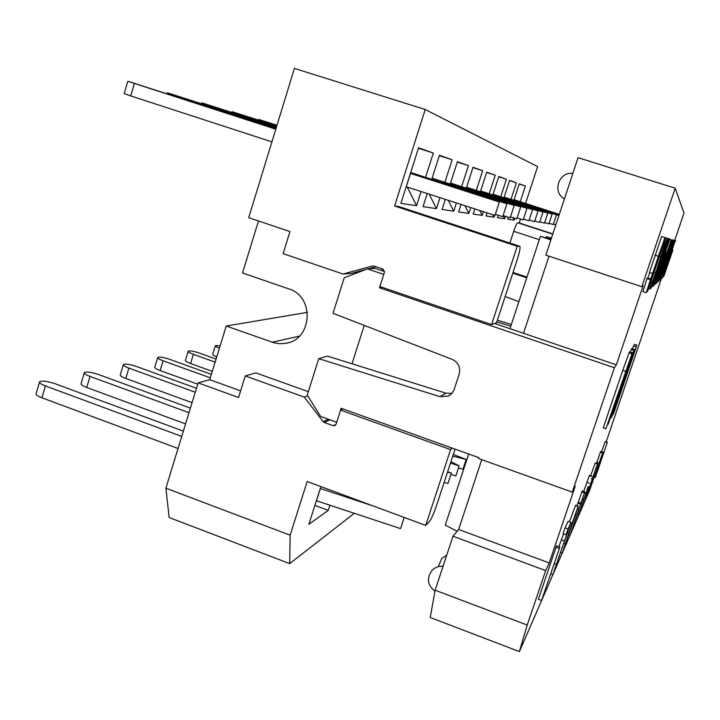 <?xml version="1.0" encoding="UTF-8"?>
<svg xmlns="http://www.w3.org/2000/svg" width="720" height="720" viewBox="0 0 720 720"><rect width="100%" height="100%" fill="white"/><g stroke="black" fill="none" stroke-linecap="round" stroke-linejoin="round"><path stroke-width="1.08" d="M513.954 200.295L559.215 214.659M559.233 214.596L516.96 200.871L559.287 214.452M559.314 214.371L514.098 199.737M504.009 197.757L559.026 215.235M559.035 215.208L507.348 198.396L559.107 214.974M559.125 214.929L504.162 197.136M492.912 194.922L558.918 215.559L493.083 194.229M555.867 224.793L553.437 224.028M556.38 215.091L553.248 224.586L549.117 223.254M480.456 191.736L547.785 213.129L484.65 192.546L552.123 214.119L480.654 190.953M264.303 121.959L264.483 121.356L258.795 119.457L277.002 125.235M264.483 121.356L276.957 125.388M552.123 214.119L548.901 223.902L544.671 222.57M547.785 213.129L544.464 223.2L539.802 221.697M466.371 188.145L538.065 210.906L471.123 189.054L542.979 212.031L466.587 187.254M237.753 114.309L237.96 113.634L232.065 111.663L276.777 125.982M237.96 113.634L276.723 126.153M542.979 212.031L539.559 222.435L534.771 220.932M538.065 210.906L534.537 221.643L529.218 219.924M450.315 184.05L526.968 208.368L455.751 185.085L532.593 209.655L450.567 183.033M207.72 105.669L207.954 104.895L201.843 102.843L276.516 126.828M207.954 104.895L276.453 127.026M532.593 209.655L528.948 220.761L523.467 219.042M526.968 208.368L523.206 219.861L517.104 217.89M431.847 179.352L514.206 205.443L442.26 181.827L520.695 206.928L432.135 178.164M173.475 95.823L173.745 94.923L167.418 92.799L276.219 127.8M173.745 94.923L276.147 128.025M520.695 206.928L516.789 218.853L510.471 216.873M514.206 205.443L510.165 217.809L503.091 215.523M406.287 186.75L410.526 173.421L499.356 202.041L495 215.424L406.197 186.723M127.818 81.27L124.191 93.618L130.707 95.913L134.37 83.457L127.827 81.243L275.868 128.934M134.37 83.457L275.787 129.195M499.356 202.041L417.681 175.275L506.925 203.778L410.715 172.503M271.917 141.858L130.707 95.913M506.925 203.778L502.731 216.639L495.351 214.335M39.474 382.221L36.135 393.579C35.604 394.677 37.53 396.09 41.922 397.8L45.414 385.92C41.022 384.21 39.078 382.833 39.6 381.771C42.192 380.547 47.43 381.222 55.314 383.805L183.357 431.136M404.199 517.446L400.554 528.615L316.368 500.742M178.047 448.488L41.922 397.8M45.414 385.92L181.737 436.419M320.274 488.475L373.5 506.079M316.449 500.778L320.364 488.511M84.258 372.897L81.09 383.571C80.667 384.561 82.548 385.857 86.733 387.477L90.027 376.398C85.833 374.787 83.952 373.509 84.357 372.555C86.598 371.511 91.35 372.177 98.631 374.562L190.386 408.15M185.571 423.9L86.733 387.477M90.027 376.398L189 412.704M123.318 364.788L120.303 374.841C119.97 375.732 121.797 376.947 125.793 378.468L128.907 368.1C124.911 366.579 123.075 365.391 123.399 364.527C125.352 363.618 129.699 364.275 136.449 366.489L196.479 388.278M447.48 472.194L451.35 473.103L447.957 483.435L444.087 482.544M192.069 402.678L125.793 378.468M128.907 368.1L195.264 392.229M451.35 473.103L447.651 471.681M157.68 357.669L154.809 367.164C154.548 367.974 156.33 369.108 160.155 370.548L163.107 360.801C159.282 359.361 157.491 358.245 157.743 357.462C159.471 356.67 163.476 357.309 169.767 359.37L211.392 374.373M452.736 456.183L466.173 459.405L462.969 469.134L458.433 468.054M450.477 463.059L459.135 465.903L455.841 475.92L450.954 474.309M197.73 384.165L160.155 370.548M163.107 360.801L210.321 377.838M459.135 465.903L450.927 461.691M466.173 459.405L453.285 454.509M188.154 351.36L185.418 360.351C185.211 361.098 186.939 362.16 190.602 363.528L193.41 354.33C189.738 352.962 188.01 351.918 188.208 351.198C189.747 350.505 193.455 351.126 199.341 353.061L216.09 359.055M466.29 461.277L465.624 461.061M212.319 371.34L190.602 363.528M193.41 354.33L215.145 362.115M215.352 345.744L212.742 354.276C212.544 354.861 213.885 355.725 216.756 356.886M219.429 348.174C216.558 347.022 215.208 346.167 215.397 345.609L220.149 345.816M165.888 488.178L169.146 517.527L289.701 563.634L290.142 535.203L165.888 488.178L198.135 382.86L209.754 379.692L226.233 326.016L307.449 312.363M289.701 563.634L354.294 513.306M455.049 449.127L436.761 504.846C433.845 513.414 431.397 518.994 429.435 521.586L425.718 525.411L450.576 449.604L340.569 410.121L336.06 424.314L333.225 425.718L334.809 425.682L336.06 424.314M452.331 448.155L450.576 449.604M519.75 246.294L519.804 246.294C520.569 247.374 519.588 252.189 516.879 260.757L496.557 322.668L491.571 324.567L517.239 246.285L519.75 246.294L398.988 206.622M509.877 243.036L513.72 231.3C515.52 226.035 516.843 223.182 517.707 222.759L519.174 222.957L520.47 218.979M513.036 272.475L526.968 277.101M328.419 419.247L323.181 421.695L324.234 422.469L329.922 419.787M323.181 421.695L304.272 397.098L307.674 395.793M340.569 410.121L343.08 408.978M491.571 324.567L379.881 286.569L384.489 272.07L383.013 269.1L373.473 265.914M525.564 203.445L537.624 166.608L425.205 109.512L294.399 68.409L248.706 217.674L289.962 231.57L283.122 253.647L343.026 274.032L372.555 265.968M343.026 274.032L351.468 273.384L366.012 269.415M368.154 268.83L375.939 266.706M226.233 326.016L274.086 342.828L279.918 343.728L285.786 343.296C312.453 339.723 314.91 296.46 288.792 288.9L242.523 272.952L258.48 220.959M552.852 233.919L519.174 222.957M382.212 268.821L381.645 270.603M364.23 325.395L352.026 363.789M240.633 390.843L209.754 379.692M308.34 391.671L255.852 372.888L245.25 375.921L238.563 397.503L198.135 382.86M304.272 397.098L245.25 375.921M333.225 425.718L324.234 422.469M517.239 246.285L394.596 205.983L398.763 206.55M425.205 109.512L394.596 205.983M425.718 525.411L307.179 481.518L290.142 535.203M329.922 505.233L328.275 510.372L308.88 524.268L320.877 486.594M514.854 218.241L514.233 220.149L507.744 219.186L508.383 217.233M513.918 200.286L519.291 183.816L525.402 186.003L520.254 201.726M505.476 216.288L504.675 218.736L497.475 217.665L498.267 215.244M503.964 197.739L509.625 180.36L516.402 182.781L511.002 199.341M494.667 215.316L494.064 217.161L486.027 215.973L487.044 212.85M492.867 194.904L498.843 176.499L506.412 179.208L500.724 196.686M483.417 211.671L482.202 215.406L473.166 214.074L474.84 208.908M480.402 191.718L486.729 172.161L495.243 175.212L489.231 193.725M470.754 207.585L468.864 213.435L458.64 211.923L461.052 204.444M466.308 188.127L473.04 167.265L482.67 170.712L476.307 190.395M456.399 202.941L453.744 211.194L442.08 209.466L445.32 199.368M450.243 184.032L457.425 161.676L468.423 165.609L461.655 186.615M439.992 197.64L436.464 208.638L423.036 206.649L427.23 193.518M431.766 179.325L439.461 155.241L452.133 159.777L444.915 182.295M421.056 191.529L416.538 205.686L400.905 203.373L418.572 147.771L433.332 153.054L425.592 177.318M512.982 217.656L514.233 220.149M503.082 215.55L504.675 218.736M492.84 214.722L494.064 217.161M479.736 210.492L482.202 215.406M465.003 205.731L468.864 213.435M448.317 200.331L453.744 211.194M429.246 194.175L436.464 208.638M407.259 187.065L416.538 205.686M433.332 153.054L418.41 148.284M452.133 159.777L439.317 155.682M468.423 165.609L457.299 162.054M482.67 170.712L472.932 167.589M495.243 175.212L486.639 172.458M506.412 179.208L498.762 176.751M516.402 182.781L509.553 180.585M525.402 186.003L519.228 184.023M328.275 510.372L314.892 505.386M658.998 255.951L654.732 267.723L658.539 255.717L663.111 243.018L658.998 255.951L658.521 255.798M642.951 291.654L646.947 278.586L647.37 277.893L650.673 278.973L646.227 292.734L664.956 237.564L650.673 278.973M647.856 278.055L649.737 272.628M649.422 272.529L652.698 273.6L649.422 272.529L661.662 236.502L664.956 237.564L661.662 236.502M646.947 278.586L650.268 279.675M662.085 252.63L662.841 252.216L667.206 238.248L664.839 244.323L656.901 269.163L649.62 289.035L650.466 288.27L662.508 252.774M648.621 288.702L649.62 289.035M650.763 282.816L651.636 283.104M651.006 282.159L652.284 282.582M655.56 272.448L654.57 272.133M664.119 237.285L667.206 238.248L664.155 237.267M667.08 239.013L669.564 239.814L653.841 285.741L669.564 239.814M653.193 285.534L653.841 285.741M667.071 239.049L669.447 239.787M671.085 240.228L656.424 283.374L671.175 240.255M672.525 240.624L670.689 240.039L672.606 240.651L658.71 281.277L672.606 240.651M671.472 240.246L673.884 240.993L660.744 279.405L673.884 240.993M671.472 240.228L673.812 240.975M668.538 259.362L663.255 274.536L668.313 259.29M668.142 259.542L674.802 240.57L668.142 259.542L667.638 259.38M672.264 240.48L672.552 239.85L674.802 240.57L672.552 239.85M541.566 600.489L538.389 599.292L556.029 547.245L556.704 545.814L559.881 546.975L541.566 600.489L559.881 546.975M556.029 547.245L559.224 548.424M574.02 518.121L575.1 516.42L578.115 506.601L571.923 523.845L562.356 552.852L574.353 518.247M567.459 532.692L568.926 533.223M569.493 521.757L575.559 505.296M579.798 506.844L573.309 525.942L579.798 506.844M582.984 498.582L581.427 502.056L584.442 492.849L569.997 535.374L582.651 498.465M568.476 534.825L569.997 535.374M577.683 508.563L578.844 508.986M576.981 505.8L577.854 503.217L580.482 504.162M577.854 503.217L578.367 502.119L580.977 503.055M578.367 502.119L581.832 491.913L584.442 492.849M581.832 491.913L582.273 490.959L584.883 491.886M589.464 490.707L602.874 452.241L589.464 490.707L588.69 490.437M589.869 487.008L590.634 487.278M596.484 463.446L600.363 452.169L602.559 452.943M600.363 452.169L600.678 451.476L602.874 452.241M622.422 385.272L622.881 385.425L616.986 401.67L612.72 415.008L614.034 412.38L636.903 345.141L630.108 363.051L625.248 377.343L629.127 367.74L622.881 385.425M632.313 348.777L634.455 344.322L636.903 345.141M605.898 428.787L603.234 427.851L622.755 370.368L629.1 352.782L629.694 351.855L632.322 352.746L605.898 428.787L626.139 370.935L608.157 424.242L627.741 368.091L611.415 417.663L629.766 363.654L633.762 350.343L627.669 367.353L632.322 352.746M629.667 351.891L632.295 352.782M630.162 352.017L631.773 348.597M598.743 467.712L596.538 473.904L598.581 467.658M604.17 451.836L601.326 459.819L603.972 451.764M595.422 477.216L607.329 442.305L595.422 477.216M599.526 461.997L600.408 462.312M601.533 451.773L605.241 441.567L607.329 442.305M593.676 475.56L590.256 485.145L593.433 475.47M585.846 493.515L587.151 493.983L584.325 502.614L597.555 463.824L587.151 493.983M590.625 475.758L595.242 463.005L597.555 463.824M585.765 494.901L586.638 495.216M588.222 486.576L577.152 518.886L588.483 486.666M576.036 518.481L577.152 518.886M577.683 513.792L578.754 514.179M578.835 510.534L580.14 511.011M583.668 491.454L589.482 475.353L591.93 476.226M566.091 534.762L563.094 533.664L565.047 527.904L568.143 521.262L571.068 522.324L568.044 528.993L566.091 534.762L568.377 529.677L552.816 574.659L571.068 522.324M565.047 527.904L568.044 528.993M558.945 556.398L559.422 556.569M558.927 546.624L563.571 533.844M667.494 265.185L670.32 257.202L667.494 265.185M672.696 249.93L663.687 276.696L672.885 249.993M663.687 276.696L663.048 276.489M673.731 240.228L675.882 240.903L673.74 240.21M674.964 241.29L662.562 277.731L675.027 241.308M670.914 240.102L673.389 240.858L659.952 280.134L673.389 240.858M659.25 279.9L659.952 280.134M670.923 240.075L673.308 240.84M670.68 240.066L671.832 240.435L670.536 245.403L657.963 281.952L672.318 240.57L671.832 240.435M670.68 240.048L672.318 240.57M669.51 245.169L670.158 245.376M666.234 252.315L655.614 284.112L666.558 252.423M655.614 284.112L654.606 283.788M661.446 263.691L662.319 263.979M667.782 239.238L668.151 238.491L670.824 239.355L668.151 238.491M663.183 256.158L655.992 277.317L663.183 256.158M665.037 250.677L668.799 239.607M651.717 286.362L652.842 286.542L665.433 250.803M662.058 255.978L663.039 256.203L652.689 286.677M663.876 250.632L664.704 250.893L662.886 256.248M663.894 250.569L664.704 250.893M668.682 239.571L664.848 250.875M667.593 239.274L667.053 239.103L667.719 239.31L650.898 288.45L667.719 239.31M650.439 288.297L650.898 288.45M664.794 238.473L665.595 238.725L647.514 291.555L665.595 238.725M646.866 291.339L647.514 291.555M664.794 238.482L665.451 238.689M519.381 651.591L527.22 625.068L435.141 590.211L430.236 617.499L519.381 651.591L590.013 489.474M606.186 441.9L661.545 278.127M674.676 240.516L684 213.102L675.207 188.199L641.835 286.704L643.14 285.75L616.347 364.842L614.385 367.74L572.247 492.129L575.19 486.315L549.225 562.941L545.679 570.573L527.22 625.068M451.908 393.372L445.923 393.165L439.938 396.657L448.317 396.081L451.962 393.309L454.014 389.925L459.171 374.211C460.701 367.407 458.343 362.439 452.097 359.325L333.018 313.335L344.232 277.767L367.407 268.875L375.048 268.371L384.588 271.593M439.938 396.657L318.744 358.659L327.42 356.094L445.923 393.165M497.358 320.229L511.371 324.441M510.804 326.151L496.8 321.939M505.143 296.523L518.868 301.68M526.734 277.794L512.811 273.168M572.247 492.129L478.638 458.55L478.926 457.686L341.154 408.285L336.708 422.235L320.679 416.448L307.251 395.118L318.744 358.659M614.385 367.74L379.485 287.784L383.742 274.401L367.407 268.875M616.347 364.842L494.532 323.442M382.365 287.415L379.485 287.784M551.457 238.131L546.327 236.718L551.358 238.437M545.958 237.834L546.327 236.718M551.034 239.418L540.405 236.313L550.881 239.895M457.128 531.297L445.257 525.096L468.684 454.014M509.967 328.689L540.405 236.313M523.512 333.288L549 256.203M641.835 286.704L545.832 255.168L578.043 157.662L675.207 188.199M435.141 590.211L452.979 536.238L458.64 529.497L481.734 459.666M545.679 570.573L452.979 536.238M549.225 562.941L458.64 529.497M552.771 234.171L517.707 222.759M513.72 231.3L539.298 239.661M272.205 342.243L299.394 336.132M654.885 255.105L658.206 256.185M659.736 255.987L660.681 256.293M663.813 243.99L664.839 244.323M563.679 543.204L565.209 543.762M570.699 523.404L571.923 523.845M575.352 505.602L578.115 506.601M596.88 462.294L599.076 463.068M633.483 345.843L635.967 346.68M634.428 344.358L636.876 345.177M631.188 349.479L633.762 350.343M631.719 348.633L634.275 349.497M622.755 370.368L625.437 371.286M629.1 352.782L631.755 353.682M596.862 469.701L597.708 469.998M602.181 454.257L602.946 454.527M605.151 441.729L607.248 442.458M591.246 478.656L592.146 478.98M595.143 463.185L597.456 464.004M584.577 492.786L585.828 493.236M586.845 482.292L589.311 483.174M589.347 475.605L591.795 476.478M554.229 563.652L556.056 564.327M561.384 539.847L564.336 540.927M668.763 259.74L669.213 259.884M661.077 270.594L661.536 270.738M666.828 253.062L667.683 253.341M658.575 272.844L659.124 273.015M665.109 252.927L665.829 253.161M258.597 120.114L258.786 119.466M231.84 112.401L232.056 111.672M201.591 103.689L201.843 102.852M167.13 93.771L167.409 92.817M398.844 206.568L519.804 246.294M285.786 343.296L288.018 342.774M642.933 291.672L646.209 292.752M661.275 278.037L661.977 278.271M560.457 552.15L562.356 552.852M575.523 505.278L578.286 506.277M631.755 348.588L634.311 349.452M594.306 477.054L595.323 477.414M587.394 488.97L588.762 489.456M583.155 502.488L584.181 502.857M581.229 503.721L582.318 504.117M550.746 573.894L552.816 574.659M657.09 281.664L657.963 281.952M450.171 394.965L448.317 396.081M572.85 173.376C558.792 171.36 551.88 192.393 564.435 198.846M446.724 555.156L441.837 558.333L438.309 566.64M443.034 566.334C438.768 565.938 435.114 567.261 432.072 570.303C426.456 578.169 427.419 585.144 434.961 591.237"/></g></svg>
